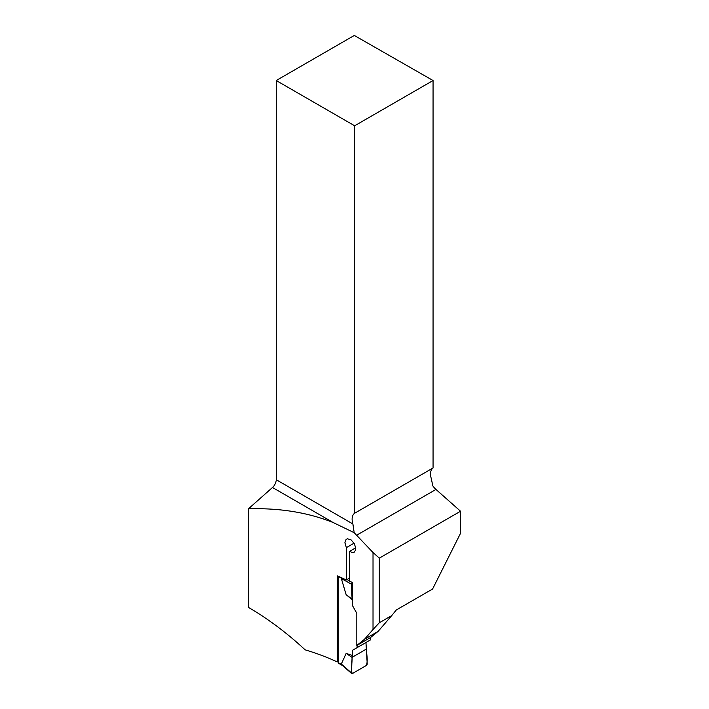 <?xml version="1.0" encoding="UTF-8"?>
<svg xmlns="http://www.w3.org/2000/svg" width="709" height="709" viewBox="0 0 709 709"><rect width="100%" height="100%" fill="white"/><g stroke="black" fill="none" stroke-linecap="round" stroke-linejoin="round"><path stroke-width="1.06" d="M333.168 522.533L272.486 487.491A7.134 4.121 120 0 0 276.226 479.709L352.887 523.969L354.19 532.698L333.168 522.533C307.901 512.474 279.665 507.892 248.451 508.805L248.451 607.374C268.321 619.001 287.207 633.155 305.109 649.825A191.811 110.737 0 0 1 337.289 661.949L337.289 575.868L346.373 579.953L346.373 547.623L344.884 542.704L346.089 539.452L347.472 538.796L351.008 539.806L354.208 543.413L355.732 548.004L355.634 550.024L354.225 552.196L352.222 552.488L349.626 551.31L349.626 581.265L352.506 582.488L352.506 605.672L356.804 613.267L356.804 645.465L370.47 637.577L378.092 631.409L364.523 639.243L356.804 645.465M354.19 532.698L373.023 552.533L379.324 558.125L460.549 511.233L460.549 533.257L432.587 589.019L396.287 609.979L391.74 615.58L379.324 622.741L379.324 558.125M379.324 622.741L373.023 629.503L373.023 552.533M373.023 629.503L364.523 639.243M391.74 615.58L378.092 631.409M338.273 661.382L337.289 661.949M272.486 487.491L248.451 508.805M356.538 535.295L435.964 489.44A13.374 7.719 -120 0 1 432.8 485.851L431.391 479.009C429.849 473.745 430.407 470.067 433.057 467.967L433.057 80.525L354.296 35.45L276.226 80.525L276.226 479.709M433.057 467.967L354.642 513.236L354.642 125.794L433.057 80.525M349.626 578.074L346.373 579.953M354.642 125.794L276.226 80.525M352.887 523.969A13.374 7.719 60 0 1 354.642 513.236M346.373 547.623L354.075 543.174M355.714 547.8L349.626 551.31M435.964 489.44L460.549 511.233M338.273 576.328A1.338 0.771 119.9 0 0 338.273 576.39L338.273 662.658A1.338 0.771 119.9 0 0 338.548 663.269L342.695 665.654M370.328 637.666L370.328 639.988L352.745 650.162L352.745 655.603L346.152 653.406L341.33 664.032L342.314 665.255M365.959 642.514L367.218 663.828A1.338 0.771 119.9 0 1 366.278 665.512L352.426 673.532A1.338 0.771 -60.1 0 1 351.691 673.55A1.338 0.771 -60.1 0 1 351.487 672.938L341.33 664.032M357.114 647.645L357.114 645.287M352.506 599.903L346.152 594.709L341.33 578.535L342.217 578.243M351.487 672.938L352.063 657.367L346.152 653.406M351.797 582.178L352.426 582.532A1.338 0.771 119.9 0 0 351.487 584.216L341.33 578.535M351.487 584.216L352.063 599.123L346.152 594.709M349.626 580.963L347.082 579.545M366.642 648.921L352.063 657.367L366.642 648.921C366.243 654.425 368.343 660.07 366.278 665.512L352.426 673.532C350.361 670.492 352.47 662.401 352.063 657.367L352.745 655.603M352.063 599.123L352.506 599.761M338.273 576.39L341.641 578.331M338.273 662.658L341.641 664.599M351.691 673.55L342.314 665.326"/></g></svg>
